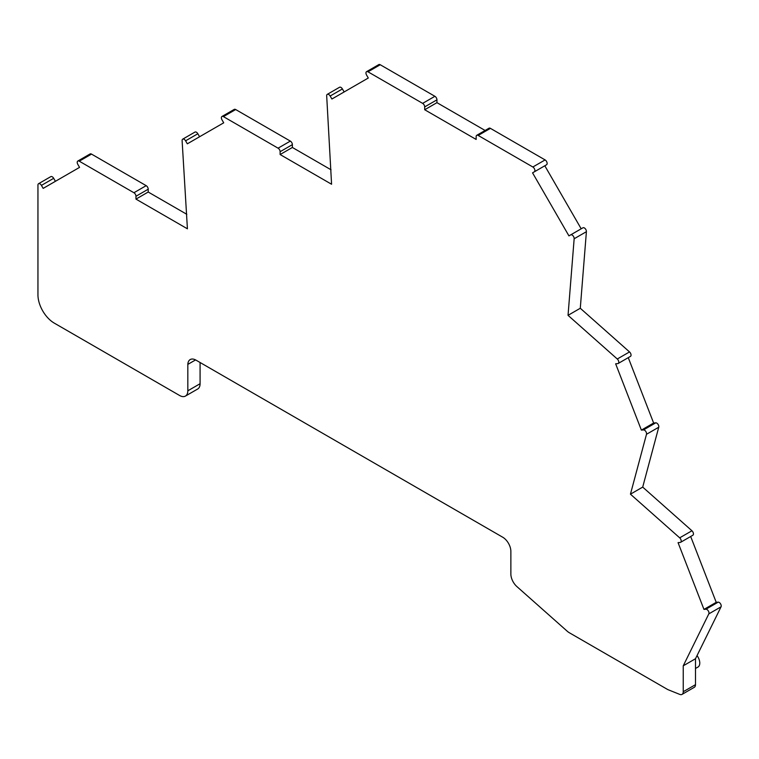 <?xml version="1.0" encoding="UTF-8"?>
<svg xmlns="http://www.w3.org/2000/svg" width="759" height="759" viewBox="0 0 759 759"><rect width="100%" height="100%" fill="white"/><g stroke="black" fill="none" stroke-linecap="round" stroke-linejoin="round"><path stroke-width="1.14" d="M692.436 535.37A2.884 1.67 -120 0 0 692.853 535.237A2.884 1.67 -120 0 0 693.384 533.273A2.884 1.67 -120 0 0 691.942 530.769L642.702 487.098L658.746 427.222A2.884 1.67 -120 0 0 658.015 424.319A2.884 1.67 -120 0 0 655.748 422.839L653.632 423.029L628.262 357.66M532.846 166.999L545.095 159.921A2.884 1.67 -120 0 1 546.983 162.464A2.884 1.67 -120 0 1 546.537 164.779L534.289 171.857A2.884 1.67 -120 0 0 534.734 169.542A2.884 1.67 -120 0 0 532.846 166.999L478.189 135.444A2.884 1.67 -120 0 0 476.747 135.301A2.884 1.67 -120 0 0 476.149 136.62L476.149 139.447L424.689 109.742L424.689 106.915A2.884 1.67 -120 0 0 422.649 103.376L367.992 71.82A2.884 1.67 -120 0 0 366.55 71.678A2.884 1.67 -120 0 0 366.55 75.008L368.286 78.016L331.901 99.021L330.165 96.023A2.884 1.67 -120 0 0 327.281 94.353A2.884 1.67 -120 0 0 326.683 95.843L331.579 184.247L280.118 154.542L280.118 151.715A2.884 1.67 -120 0 0 278.079 148.176L223.421 116.62A2.884 1.67 -120 0 0 221.979 116.478A2.884 1.67 -120 0 0 221.979 119.808L223.715 122.816L187.331 143.821L185.594 140.823A2.884 1.67 -120 0 0 182.71 139.153A2.884 1.67 -120 0 0 182.113 140.652L187.416 228.81L135.965 199.105L135.965 196.277A2.884 1.67 -120 0 0 133.916 192.739L79.268 161.183A2.884 1.67 -120 0 0 77.816 161.041A2.884 1.67 -120 0 0 77.816 164.371L79.553 167.378L43.168 188.384L41.432 185.386A2.884 1.67 -120 0 0 38.548 183.716A2.884 1.67 -120 0 0 37.95 185.035L37.95 294.834A23.102 13.339 -120 0 0 54.287 323.125L179.655 395.515A11.546 6.67 -120 0 0 185.433 396.084A11.546 6.67 -120 0 0 187.824 390.8L187.824 364.386A11.546 6.67 -120 0 1 190.205 359.567A11.546 6.67 -120 0 1 195.993 360.146L502.695 537.211A11.546 6.67 -120 0 1 510.864 551.357L510.864 573.994A11.546 6.67 -120 0 0 516.917 586.603L567.21 631.203A11.546 6.67 -120 0 0 569.326 632.74L666.867 689.058A17.324 10 -120 0 0 668.717 689.959L679.77 694.4A5.778 3.33 -120 0 0 682.047 694.381L694.295 687.312A5.778 3.33 -120 0 0 695.491 684.665L695.491 658.736L721.05 606.821A2.884 1.67 -120 0 0 720.547 603.822A2.884 1.67 -120 0 0 718.166 602.153L716.221 602.323L690.681 536.499M185.433 396.084L197.691 389.006A11.546 6.67 -120 0 0 200.082 383.722L200.082 362.498M55.416 181.306L53.69 178.308A2.884 1.67 -120 0 0 50.796 176.638L38.548 183.716M186.809 214.313L148.214 192.027L148.214 189.2A2.884 1.67 -120 0 0 146.174 185.661L91.516 154.105A2.884 1.67 -120 0 0 90.074 153.963L77.816 161.041M199.579 136.743L197.843 133.745A2.884 1.67 -120 0 0 194.959 132.075L182.71 139.153M331.047 169.798L292.376 147.464L292.376 144.637A2.884 1.67 -120 0 0 290.336 141.098L235.679 109.543A2.884 1.67 -120 0 0 234.237 109.4L221.979 116.478M344.15 91.943L342.413 88.945A2.884 1.67 -120 0 0 339.529 87.276L327.281 94.353M485.105 130.472L436.947 102.664L436.947 99.837A2.884 1.67 -120 0 0 434.898 96.298L380.24 64.743A2.884 1.67 -120 0 0 378.798 64.6L366.55 71.678M545.095 159.921L490.437 128.366A2.884 1.67 -120 0 0 488.995 128.224L476.747 135.301M581.195 228.801L544.81 165.785L532.552 172.853L568.937 235.878L582.921 227.804A2.884 1.67 -120 0 1 585.236 228.668A2.884 1.67 -120 0 1 586.403 231.685L580.284 308.258L629.524 351.929A2.884 1.67 -120 0 1 630.976 354.425A2.884 1.67 -120 0 1 630.444 356.398L618.196 363.476A2.884 1.67 -120 0 0 618.718 361.502A2.884 1.67 -120 0 0 617.276 358.998L568.036 315.336L580.284 308.258M658.746 427.222L646.488 434.3A2.884 1.67 -120 0 0 645.757 431.397A2.884 1.67 -120 0 0 643.499 429.917L641.374 430.106L615.644 363.798L617.769 363.608A2.884 1.67 -120 0 0 618.196 363.476M586.403 231.685L574.155 238.762L568.036 315.336M574.155 238.762A2.884 1.67 -120 0 0 572.979 235.736A2.884 1.67 -120 0 0 570.673 234.873M534.289 171.857L532.552 172.853M682.047 694.381A5.778 3.33 -120 0 0 683.242 691.734L683.242 665.814L695.491 658.736M721.05 606.821L708.802 613.889L683.242 665.814M708.802 613.889A2.884 1.67 -120 0 0 708.299 610.891A2.884 1.67 -120 0 0 705.908 609.23L703.963 609.401L678.062 542.638L680.178 542.448A2.884 1.67 -120 0 0 680.605 542.315A2.884 1.67 -120 0 0 681.136 540.342A2.884 1.67 -120 0 0 679.694 537.837L630.444 494.175L642.702 487.098M646.488 434.3L630.444 494.175M641.374 430.106L653.632 423.029M703.963 609.401L716.221 602.323M195.575 359.918L187.824 364.386M135.965 199.105L148.214 192.027M280.118 154.542L292.376 147.464M424.689 109.742L436.947 102.664M695.491 668.48L697.967 667.057A8.71 5.028 -120 0 0 699.02 659.22A8.71 5.028 -120 0 0 697.047 655.586M643.499 429.917L655.748 422.839M679.694 537.837L691.942 530.769M705.908 609.23L718.166 602.153M683.242 691.734L695.491 684.665M187.824 390.8L200.082 383.722M53.69 178.308L41.432 185.386M91.516 154.105L79.268 161.183M133.916 192.739L146.174 185.661M148.214 189.2L135.965 196.277M197.843 133.745L185.594 140.823M235.679 109.543L223.421 116.62M278.079 148.176L290.336 141.098M292.376 144.637L280.118 151.715M342.413 88.945L330.165 96.023M380.24 64.743L367.992 71.82M422.649 103.376L434.898 96.298M436.947 99.837L424.689 106.915M490.437 128.366L478.189 135.444M617.276 358.998L629.524 351.929M692.853 535.237L680.605 542.315"/></g></svg>
